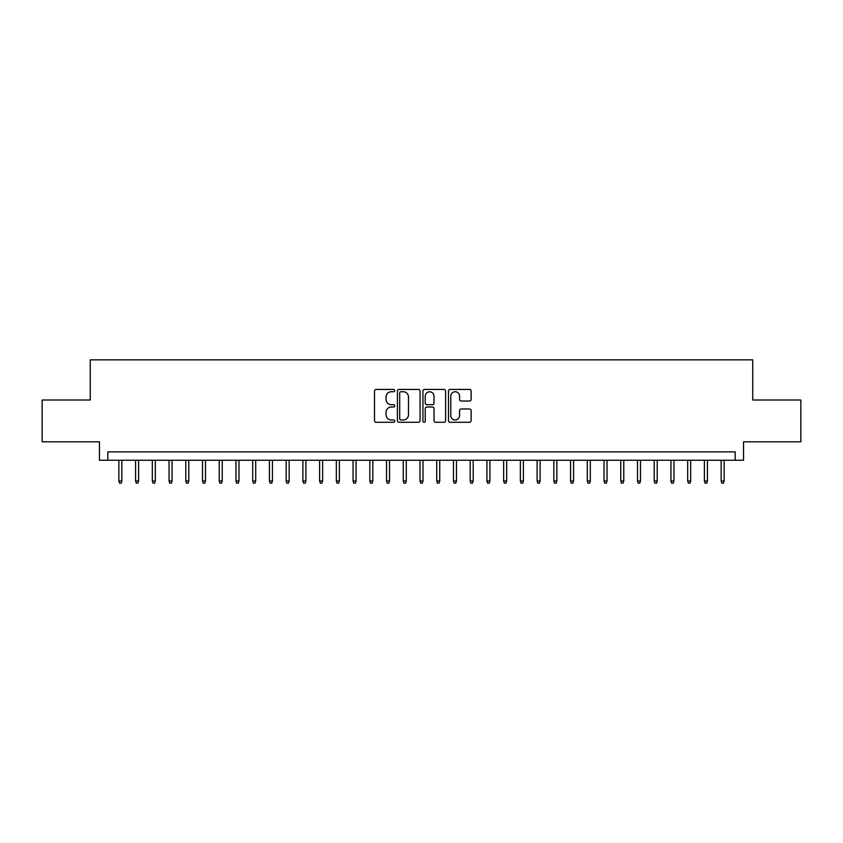 <?xml version="1.0" encoding="UTF-8"?>
<svg xmlns="http://www.w3.org/2000/svg" width="843" height="843" viewBox="0 0 843 843"><rect width="100%" height="100%" fill="white"/><g stroke="black" fill="none" stroke-linecap="round" stroke-linejoin="round"><path stroke-width="1.26" d="M394.735 390.583A1.149 1.149 0 0 0 393.586 389.434L376.136 389.434A1.644 1.644 0 0 0 374.492 391.078L374.492 420.636A1.644 1.644 0 0 0 376.136 422.28L393.586 422.28A1.149 1.149 0 0 0 394.735 421.131A1.149 1.149 0 0 0 393.586 419.983L391.321 419.983A5.258 5.258 0 0 1 386.073 414.724L386.073 412.259A5.258 5.258 0 0 1 391.321 407.011L393.586 407.011A1.149 1.149 0 0 0 394.735 405.862A1.149 1.149 0 0 0 393.586 404.703L391.321 404.703A5.258 5.258 0 0 1 386.073 399.456L386.073 396.99A5.258 5.258 0 0 1 391.321 391.732L393.586 391.732A1.149 1.149 0 0 0 394.735 390.583M469.488 401.015A1.644 1.644 0 0 0 471.132 399.371L471.132 391.078A1.644 1.644 0 0 0 469.488 389.434L450.109 389.434A1.644 1.644 0 0 0 448.476 391.078L448.476 420.636A1.644 1.644 0 0 0 450.109 422.28L469.488 422.28A1.644 1.644 0 0 0 471.132 420.636L471.132 410.615A1.644 1.644 0 0 0 469.488 408.981L461.195 408.981A1.644 1.644 0 0 0 459.561 410.615L459.561 415.588A4.394 4.394 0 0 1 455.167 419.983A4.394 4.394 0 0 1 450.773 415.588L450.773 396.126A4.394 4.394 0 0 1 455.167 391.732A4.394 4.394 0 0 1 459.561 396.126L459.561 399.371A1.644 1.644 0 0 0 461.195 401.015L469.488 401.015M735.18 460.225L743.547 460.225L743.547 441.827L800.85 441.827L800.85 400.004L752.757 400.004L752.757 359.856L90.243 359.856L90.243 400.004L42.15 400.004L42.15 441.827L99.453 441.827L99.453 460.225L735.18 460.225L735.18 451.869L107.82 451.869L107.82 460.225M420.067 391.078A1.644 1.644 0 0 0 418.423 389.434L399.045 389.434A1.644 1.644 0 0 0 397.401 391.078L397.401 420.636A1.644 1.644 0 0 0 399.045 422.28L418.423 422.28A1.644 1.644 0 0 0 420.067 420.636L420.067 391.078M424.577 389.434L443.955 389.434A1.644 1.644 0 0 1 445.599 391.078L445.599 420.636A1.644 1.644 0 0 1 443.955 422.28L435.662 422.28A1.644 1.644 0 0 1 434.019 420.636L434.019 408.644A1.644 1.644 0 0 0 432.375 407.011L426.874 407.011A1.644 1.644 0 0 0 425.241 408.644L425.241 421.131A1.149 1.149 0 0 1 424.082 422.28A1.149 1.149 0 0 1 422.933 421.131L422.933 391.078A1.644 1.644 0 0 1 424.577 389.434M400.846 391.732A1.149 1.149 0 0 0 399.698 392.88L399.698 418.834A1.149 1.149 0 0 0 400.846 419.983L403.228 419.983A5.258 5.258 0 0 0 408.486 414.724L408.486 396.99A5.258 5.258 0 0 0 403.228 391.732L400.846 391.732M434.019 396.21A4.394 4.394 0 0 0 429.624 391.816A4.394 4.394 0 0 0 425.241 396.21L425.241 403.07A1.644 1.644 0 0 0 426.874 404.703L432.375 404.703A1.644 1.644 0 0 0 434.019 403.07L434.019 396.21M121.866 480.974L121.202 483.144L119.527 483.144L118.852 480.974L121.866 480.974L121.866 460.225M118.852 480.974L118.852 460.225M138.6 480.974L137.925 483.144L136.26 483.144L135.586 480.974L138.6 480.974L138.6 460.225M135.586 480.974L135.586 460.225M155.323 480.974L154.659 483.144L152.983 483.144L152.32 480.974L155.323 480.974L155.323 460.225M152.32 480.974L152.32 460.225M172.056 480.974L171.392 483.144L169.717 483.144L169.043 480.974L172.056 480.974L172.056 460.225M169.043 480.974L169.043 460.225M188.79 480.974L188.115 483.144L186.44 483.144L185.776 480.974L188.79 480.974L188.79 460.225M185.776 480.974L185.776 460.225M205.513 480.974L204.849 483.144L203.174 483.144L202.51 480.974L205.513 480.974L205.513 460.225M202.51 480.974L202.51 460.225M222.246 480.974L221.583 483.144L219.907 483.144L219.233 480.974L222.246 480.974L222.246 460.225M219.233 480.974L219.233 460.225M238.98 480.974L238.306 483.144L236.63 483.144L235.966 480.974L238.98 480.974L238.98 460.225M235.966 480.974L235.966 460.225M255.703 480.974L255.039 483.144L253.364 483.144L252.7 480.974L255.703 480.974L255.703 460.225M252.7 480.974L252.7 460.225M272.437 480.974L271.773 483.144L270.097 483.144L269.423 480.974L272.437 480.974L272.437 460.225M269.423 480.974L269.423 460.225M289.17 480.974L288.496 483.144L286.82 483.144L286.156 480.974L289.17 480.974L289.17 460.225M286.156 480.974L286.156 460.225M305.893 480.974L305.229 483.144L303.554 483.144L302.89 480.974L305.893 480.974L305.893 460.225M302.89 480.974L302.89 460.225M322.627 480.974L321.952 483.144L320.287 483.144L319.613 480.974L322.627 480.974L322.627 460.225M319.613 480.974L319.613 460.225M339.36 480.974L338.686 483.144L337.01 483.144L336.346 480.974L339.36 480.974L339.36 460.225M336.346 480.974L336.346 460.225M356.083 480.974L355.419 483.144L353.744 483.144L353.08 480.974L356.083 480.974L356.083 460.225M353.08 480.974L353.08 460.225M372.817 480.974L372.142 483.144L370.477 483.144L369.803 480.974L372.817 480.974L372.817 460.225M369.803 480.974L369.803 460.225M389.55 480.974L388.876 483.144L387.2 483.144L386.537 480.974L389.55 480.974L389.55 460.225M386.537 480.974L386.537 460.225M406.273 480.974L405.609 483.144L403.934 483.144L403.26 480.974L406.273 480.974L406.273 460.225M403.26 480.974L403.26 460.225M423.007 480.974L422.332 483.144L420.668 483.144L419.993 480.974L423.007 480.974L423.007 460.225M419.993 480.974L419.993 460.225M439.74 480.974L439.066 483.144L437.391 483.144L436.727 480.974L439.74 480.974L439.74 460.225M436.727 480.974L436.727 460.225M456.463 480.974L455.8 483.144L454.124 483.144L453.45 480.974L456.463 480.974L456.463 460.225M453.45 480.974L453.45 460.225M473.197 480.974L472.523 483.144L470.858 483.144L470.183 480.974L473.197 480.974L473.197 460.225M470.183 480.974L470.183 460.225M489.92 480.974L489.256 483.144L487.581 483.144L486.917 480.974L489.92 480.974L489.92 460.225M486.917 480.974L486.917 460.225M506.654 480.974L505.99 483.144L504.314 483.144L503.64 480.974L506.654 480.974L506.654 460.225M503.64 480.974L503.64 460.225M523.387 480.974L522.713 483.144L521.048 483.144L520.373 480.974L523.387 480.974L523.387 460.225M520.373 480.974L520.373 460.225M540.11 480.974L539.446 483.144L537.771 483.144L537.107 480.974L540.11 480.974L540.11 460.225M537.107 480.974L537.107 460.225M556.844 480.974L556.18 483.144L554.504 483.144L553.83 480.974L556.844 480.974L556.844 460.225M553.83 480.974L553.83 460.225M573.577 480.974L572.903 483.144L571.227 483.144L570.563 480.974L573.577 480.974L573.577 460.225M570.563 480.974L570.563 460.225M590.3 480.974L589.636 483.144L587.961 483.144L587.297 480.974L590.3 480.974L590.3 460.225M587.297 480.974L587.297 460.225M607.034 480.974L606.37 483.144L604.694 483.144L604.02 480.974L607.034 480.974L607.034 460.225M604.02 480.974L604.02 460.225M623.767 480.974L623.093 483.144L621.417 483.144L620.754 480.974L623.767 480.974L623.767 460.225M620.754 480.974L620.754 460.225M640.49 480.974L639.826 483.144L638.151 483.144L637.487 480.974L640.49 480.974L640.49 460.225M637.487 480.974L637.487 460.225M657.224 480.974L656.56 483.144L654.885 483.144L654.21 480.974L657.224 480.974L657.224 460.225M654.21 480.974L654.21 460.225M673.957 480.974L673.283 483.144L671.608 483.144L670.944 480.974L673.957 480.974L673.957 460.225M670.944 480.974L670.944 460.225M690.68 480.974L690.017 483.144L688.341 483.144L687.677 480.974L690.68 480.974L690.68 460.225M687.677 480.974L687.677 460.225M707.414 480.974L706.74 483.144L705.075 483.144L704.4 480.974L707.414 480.974L707.414 460.225M704.4 480.974L704.4 460.225M724.148 480.974L723.473 483.144L721.798 483.144L721.134 480.974L724.148 480.974L724.148 460.225M721.134 480.974L721.134 460.225"/></g></svg>
